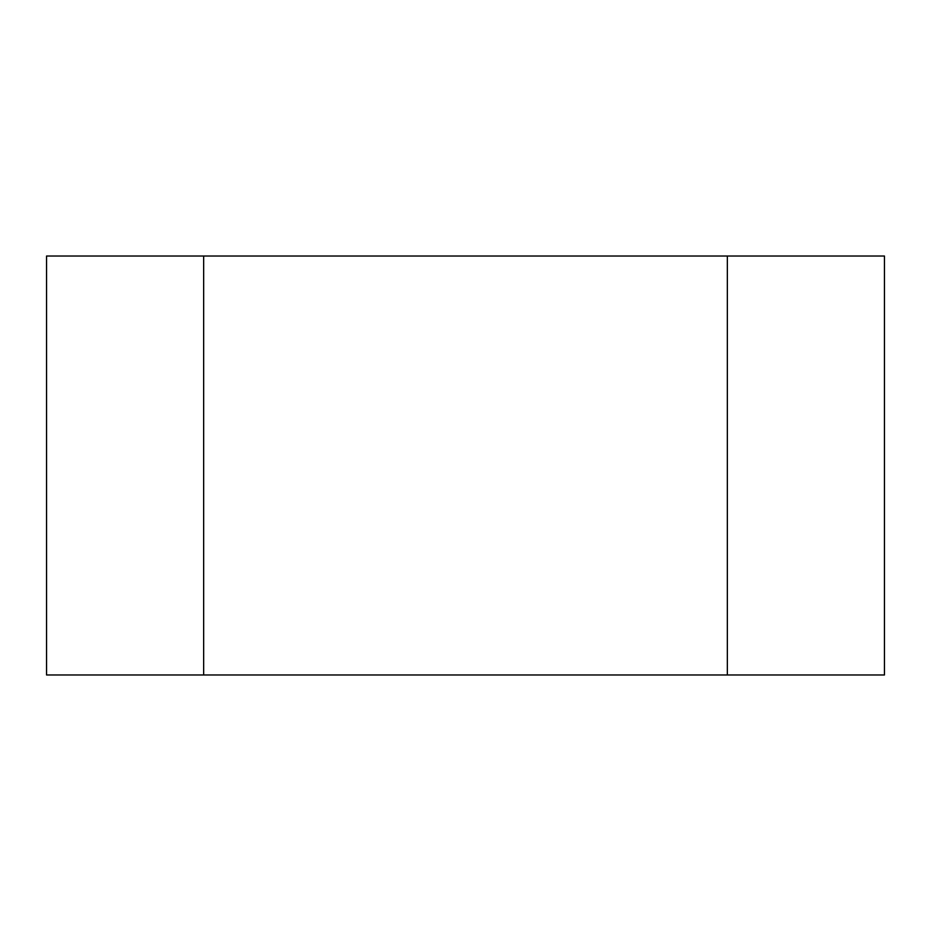 <?xml version="1.0" encoding="UTF-8"?>
<svg xmlns="http://www.w3.org/2000/svg" width="931" height="931" viewBox="0 0 931 931"><rect width="100%" height="100%" fill="white"/><g stroke="black" fill="none" stroke-linecap="round" stroke-linejoin="round"><path stroke-width="0.7" stroke-dasharray="4.66 3.49" d="M727.344 674.975L727.344 256.025L727.344 674.975L203.656 674.975L203.656 256.025L727.344 256.025L203.656 256.025L203.656 674.975L884.45 674.975L727.344 674.975L727.344 256.025L884.45 256.025L884.45 674.975L884.45 256.025L727.344 256.025L727.344 674.975M46.55 674.975L203.656 674.975L46.55 674.975L46.55 256.025L203.656 256.025L46.55 256.025L46.55 674.975M203.656 256.025L203.656 674.975L203.656 256.025"/><path stroke-width="1.4" d="M727.344 256.025L727.344 674.975L727.344 256.025L203.656 256.025L203.656 674.975L203.656 256.025L884.45 256.025L727.344 256.025L727.344 674.975L203.656 674.975L884.45 674.975L727.344 674.975L727.344 256.025M203.656 674.975L46.55 674.975L203.656 674.975L203.656 256.025L46.55 256.025L46.55 674.975L46.55 256.025L203.656 256.025L203.656 674.975M884.45 674.975L884.45 256.025L884.45 674.975"/></g></svg>
